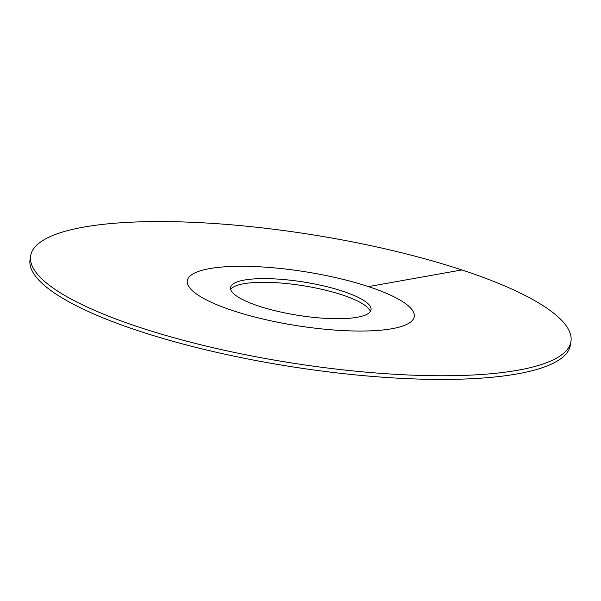 <?xml version="1.0" encoding="UTF-8"?>
<svg xmlns="http://www.w3.org/2000/svg" width="601" height="601" viewBox="0 0 601 601"><rect width="100%" height="100%" fill="white"/><g stroke="black" fill="none" stroke-linecap="round" stroke-linejoin="round"><path stroke-width="0.9" d="M391.987 328.709A114.881 27.27 9 0 0 414.254 316.637A114.881 27.27 9 0 0 338.431 278.248A114.881 27.27 9 0 0 209.599 268.617A114.881 27.27 -171 0 0 187.324 280.69A114.881 27.27 9 0 0 233.143 310.725A114.881 27.27 -171 0 0 349.925 330.873A114.881 27.27 -171 0 0 414.254 316.637A114.881 27.27 -171 0 0 368.436 286.602A114.881 27.27 9 0 0 251.661 266.453A114.881 27.27 9 0 0 187.324 280.69A114.881 27.27 -171 0 0 263.148 319.078A114.881 27.27 -171 0 0 391.987 328.709M357.242 317.268A71.113 16.881 -171 0 1 277.489 311.303A71.113 16.881 -171 0 1 230.551 287.541A71.113 16.881 -171 0 1 244.337 280.058A71.113 16.881 9 0 1 324.097 286.023A71.113 16.881 9 0 1 371.035 309.785A71.113 16.881 9 0 1 357.242 317.268M370.314 311.558A71.113 16.881 9 0 0 319.815 288.863A71.113 16.881 9 0 0 243.758 283.732A71.113 16.881 -171 0 0 230.686 289.442M461.861 269.939A273.53 64.931 9 0 0 183.808 221.979A273.53 64.931 9 0 0 30.628 255.876A273.53 64.931 9 0 0 139.725 327.387A273.53 64.931 -171 0 0 417.77 375.347A273.53 64.931 -171 0 0 570.95 341.451A273.53 64.931 -171 0 0 461.861 269.939L368.436 286.602M30.628 255.876L30.05 259.549A273.53 64.931 9 0 0 139.139 331.061A273.53 64.931 -171 0 0 417.192 379.021A273.53 64.931 -171 0 0 570.372 345.124L570.95 341.451"/></g></svg>
